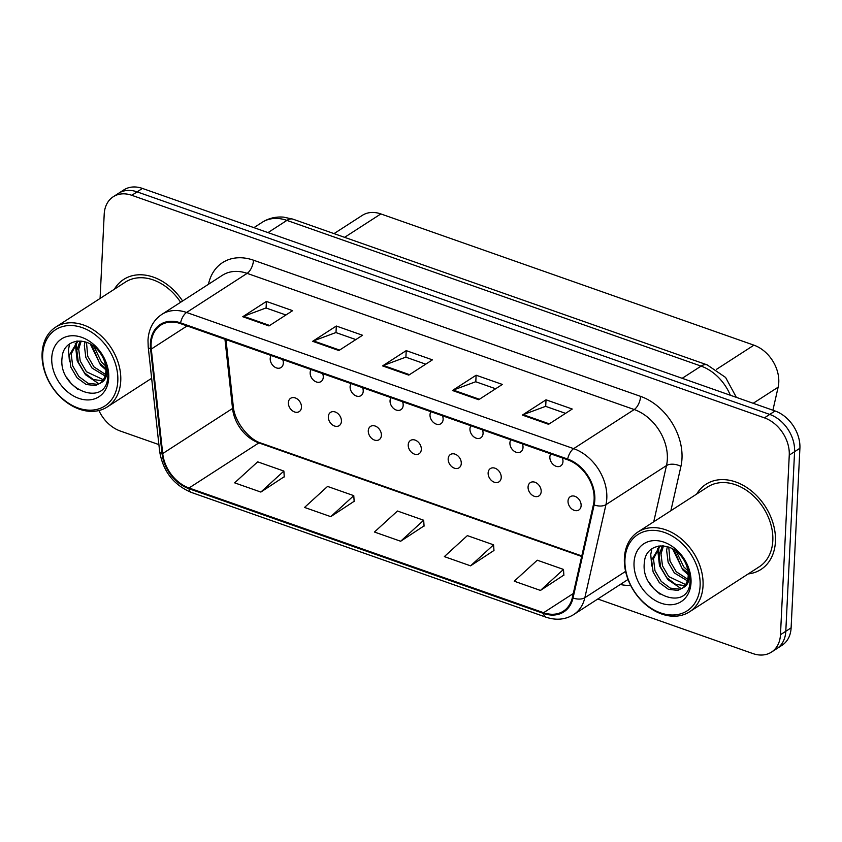 <?xml version="1.0" encoding="UTF-8"?>
<svg xmlns="http://www.w3.org/2000/svg" width="842" height="842" viewBox="0 0 842 842"><rect width="100%" height="100%" fill="white"/><g stroke="black" fill="none" stroke-linecap="round" stroke-linejoin="round"><path stroke-width="1.26" d="M568.024 501.022A7.925 5.905 -122.9 0 0 571.697 508.873A7.925 5.905 -122.9 0 0 578.875 509.978A7.925 5.905 -122.9 0 0 581.127 505.632A7.925 5.905 -122.9 0 0 577.454 497.769A7.925 5.905 -122.9 0 0 570.276 496.675A7.925 5.905 -122.9 0 0 568.024 501.022M528.071 486.971A7.925 5.905 -122.9 0 0 531.744 494.822A7.925 5.905 -122.9 0 0 538.922 495.927A7.925 5.905 -122.9 0 0 541.185 491.581A7.925 5.905 -122.9 0 0 537.512 483.718A7.925 5.905 -122.9 0 0 530.334 482.613A7.925 5.905 -122.9 0 0 528.071 486.971M448.176 458.858A7.925 5.905 -122.9 0 0 451.849 466.721A7.925 5.905 -122.9 0 0 459.027 467.815A7.925 5.905 -122.9 0 0 461.279 463.468A7.925 5.905 -122.9 0 0 457.606 455.606A7.925 5.905 -122.9 0 0 450.428 454.512A7.925 5.905 -122.9 0 0 448.176 458.858M408.223 444.808A7.925 5.905 -122.9 0 0 411.896 452.659A7.925 5.905 -122.9 0 0 419.074 453.764A7.925 5.905 -122.9 0 0 421.326 449.418A7.925 5.905 -122.9 0 0 417.664 441.555A7.925 5.905 -122.9 0 0 410.486 440.461A7.925 5.905 -122.9 0 0 408.223 444.808M368.28 430.746A7.925 5.905 -122.9 0 0 371.943 438.608A7.925 5.905 -122.9 0 0 379.121 439.713A7.925 5.905 -122.9 0 0 381.384 435.367A7.925 5.905 -122.9 0 0 377.711 427.504A7.925 5.905 -122.9 0 0 370.533 426.399A7.925 5.905 -122.9 0 0 368.28 430.746M328.327 416.695A7.925 5.905 -122.9 0 0 332.001 424.557A7.925 5.905 -122.9 0 0 339.179 425.652A7.925 5.905 -122.9 0 0 341.431 421.305A7.925 5.905 -122.9 0 0 337.758 413.454A7.925 5.905 -122.9 0 0 330.58 412.348A7.925 5.905 -122.9 0 0 328.327 416.695M488.128 472.909A7.925 5.905 -122.9 0 0 491.791 480.771A7.925 5.905 -122.9 0 0 498.969 481.866A7.925 5.905 -122.9 0 0 501.232 477.519A7.925 5.905 -122.9 0 0 497.559 469.668A7.925 5.905 -122.9 0 0 490.381 468.562A7.925 5.905 -122.9 0 0 488.128 472.909M288.374 402.644A7.925 5.905 -122.9 0 0 292.048 410.507A7.925 5.905 -122.9 0 0 299.226 411.601A7.925 5.905 -122.9 0 0 301.478 407.254A7.925 5.905 -122.9 0 0 297.815 399.392A7.925 5.905 -122.9 0 0 290.637 398.298A7.925 5.905 -122.9 0 0 288.374 402.644M550.815 453.88A7.925 5.905 -122.9 0 0 549.858 456.953A7.925 5.905 -122.9 0 0 553.531 464.805A7.925 5.905 -122.9 0 0 560.709 465.91A7.925 5.905 -122.9 0 0 562.972 461.563A7.925 5.905 -122.9 0 0 562.33 457.932M430.967 411.717A7.925 5.905 -122.9 0 0 430.009 414.79A7.925 5.905 -122.9 0 0 433.683 422.652A7.925 5.905 -122.9 0 0 440.861 423.747A7.925 5.905 -122.9 0 0 443.113 419.4A7.925 5.905 -122.9 0 0 442.482 415.769M391.025 397.666A7.925 5.905 -122.9 0 0 390.057 400.739A7.925 5.905 -122.9 0 0 393.73 408.591A7.925 5.905 -122.9 0 0 400.908 409.696A7.925 5.905 -122.9 0 0 403.171 405.349A7.925 5.905 -122.9 0 0 402.539 401.718M351.072 383.615A7.925 5.905 -122.9 0 0 350.114 386.688A7.925 5.905 -122.9 0 0 353.787 394.54A7.925 5.905 -122.9 0 0 360.965 395.645A7.925 5.905 -122.9 0 0 363.218 391.298A7.925 5.905 -122.9 0 0 362.586 387.657M311.119 369.554A7.925 5.905 -122.9 0 0 310.161 372.627A7.925 5.905 -122.9 0 0 313.834 380.489A7.925 5.905 -122.9 0 0 321.012 381.584A7.925 5.905 -122.9 0 0 323.265 377.237A7.925 5.905 -122.9 0 0 322.633 373.606M510.873 439.829A7.925 5.905 -122.9 0 0 509.915 442.903A7.925 5.905 -122.9 0 0 513.578 450.754A7.925 5.905 -122.9 0 0 520.756 451.859A7.925 5.905 -122.9 0 0 523.019 447.512A7.925 5.905 -122.9 0 0 522.387 443.881M470.92 425.768A7.925 5.905 -122.9 0 0 469.962 428.841A7.925 5.905 -122.9 0 0 473.636 436.703A7.925 5.905 -122.9 0 0 480.814 437.808A7.925 5.905 -122.9 0 0 483.066 433.451A7.925 5.905 -122.9 0 0 482.434 429.82M271.177 355.503A7.925 5.905 -122.9 0 0 270.208 358.576A7.925 5.905 -122.9 0 0 273.882 366.438A7.925 5.905 -122.9 0 0 281.06 367.533A7.925 5.905 -122.9 0 0 283.322 363.186A7.925 5.905 -122.9 0 0 282.691 359.555M334.032 233.613L362.292 215.373A31.68 23.618 57.1 0 1 380.847 213.921L753.927 345.167A31.68 23.618 57.1 0 1 778.134 387.183L772.903 410.222M748.222 573.918A50.688 37.785 -122.9 0 0 760.989 569.445A50.688 37.785 -122.9 0 0 775.429 541.616A50.688 37.785 -122.9 0 0 751.927 491.318A50.688 37.785 -122.9 0 0 705.985 484.276A50.688 37.785 -122.9 0 0 696.66 494.075A50.688 37.785 -122.9 0 1 705.985 484.276A50.688 37.785 -122.9 0 1 751.927 491.318A50.688 37.785 -122.9 0 1 775.429 541.616A50.688 37.785 -122.9 0 1 760.989 569.445A50.688 37.785 -122.9 0 1 748.222 573.918M151.107 343.715A33.796 25.197 57.1 0 1 160.738 325.159A33.796 25.197 57.1 0 1 180.535 323.623L567.624 459.795A33.796 25.197 57.1 0 1 593.442 504.611L572.339 597.662A33.796 25.197 57.1 0 1 563.393 611.166A33.796 25.197 57.1 0 1 543.595 612.702L189.05 487.981A33.796 25.197 57.1 0 1 162.716 453.564L151.286 349.062A33.796 25.197 57.1 0 1 151.107 343.715M150.413 343.473A34.638 25.818 -122.9 0 0 150.592 348.946L162.022 453.449A34.638 25.818 -122.9 0 0 189.008 488.728L543.564 613.46A34.638 25.818 -122.9 0 0 573.023 598.031L594.126 504.979A34.638 25.818 -122.9 0 0 567.666 459.048L180.577 322.875A34.638 25.818 -122.9 0 0 150.413 343.473M597.788 599.009L752.885 653.571A31.68 23.618 -122.9 0 0 771.451 652.118L782.092 645.246A31.68 23.618 -122.9 0 0 791.112 627.858L799.9 448.26L794.574 451.701A31.68 23.618 -122.9 0 0 769.735 414.422L137.109 191.871A31.68 23.618 -122.9 0 0 118.554 193.313A31.68 23.618 -122.9 0 1 137.109 191.871L769.735 414.422A31.68 23.618 -122.9 0 1 794.574 451.701L785.797 631.289L794.574 451.701L789.259 455.133A31.68 23.618 -122.9 0 0 764.42 417.853L131.794 195.302A31.68 23.618 -122.9 0 0 113.228 196.754A31.68 23.618 -122.9 0 0 104.208 214.142L100.082 298.457M776.766 648.687A31.68 23.618 -122.9 0 0 785.797 631.289A31.68 23.618 -122.9 0 1 776.766 648.687M548.584 424.305L572.244 409.033L546.026 399.813L522.377 415.085L548.584 424.305M565.54 413.359L545.595 406.339L523.187 414.664A8.452 4.063 109.4 0 0 522.377 415.085M545.7 406.37L546.026 399.813M478.688 399.718L502.337 384.436L476.119 375.216L452.47 390.499L478.688 399.718M495.643 388.762L475.688 381.742L453.291 390.078A8.452 4.063 109.4 0 0 452.47 390.499M475.804 381.784L476.119 375.216M268.977 325.938L292.627 310.666L266.409 301.447L242.759 316.718L268.977 325.938M285.933 314.992L265.977 307.972L243.58 316.308A8.452 4.063 109.4 0 0 242.759 316.718M266.093 308.014L266.409 301.447M338.884 350.535L362.534 335.263L336.316 326.033L312.666 341.315L338.884 350.535M355.84 339.579L335.884 332.558L313.477 340.894A8.452 4.063 109.4 0 0 312.666 341.315M336 332.601L336.316 326.033M408.78 375.122L432.43 359.85L406.223 350.63L382.573 365.902L408.78 375.122M425.736 364.176L405.781 357.155L383.384 365.481A8.452 4.063 109.4 0 0 382.573 365.902M405.897 357.197L406.223 350.63M224.961 339.252L232.539 408.465A33.796 25.197 -122.9 0 0 258.873 442.892L581.685 556.457M182.598 300.994A50.688 37.785 -122.9 0 0 123.69 279.439A50.688 37.785 -122.9 0 0 114.365 289.227A50.688 37.785 -122.9 0 1 123.69 279.439A50.688 37.785 -122.9 0 1 182.598 300.994M98.924 410.538A31.68 23.618 -122.9 0 0 120.269 431.02L158.906 444.608M771.451 652.118A31.68 23.618 -122.9 0 0 780.471 634.731L789.259 455.133M540.459 590.431L563.487 569.424L537.27 560.204L514.251 581.201L540.459 590.431L563.866 575.065M330.759 516.651L353.777 495.654L327.559 486.434L304.541 507.431L330.759 516.651L354.156 501.295M260.852 492.065L283.87 471.067L257.663 461.837L234.634 482.845L260.852 492.065L284.249 476.698M470.562 565.835L493.58 544.837L467.363 535.617L444.344 556.615L470.562 565.835L493.959 550.479M400.655 541.248L423.673 520.24L397.466 511.02L374.448 532.028L400.655 541.248L424.052 525.882M423.673 520.24L424.073 526.124M353.777 495.654L354.166 501.537M283.87 471.067L284.27 476.94M493.58 544.837L493.98 550.71M563.487 569.424L563.877 575.307M799.9 448.26A31.68 23.618 -122.9 0 0 775.061 410.98L142.435 188.429A31.68 23.618 -122.9 0 0 123.879 189.882L113.228 196.754M117.806 381.058A45.405 33.848 -122.9 0 0 82.2 327.622A45.405 33.848 -122.9 0 0 42.668 354.619A45.405 33.848 -122.9 0 0 78.274 408.065A45.405 33.848 -122.9 0 0 117.806 381.058M120.743 380.91A47.52 35.427 -122.9 0 0 98.714 333.758A47.52 35.427 -122.9 0 0 55.635 327.159A47.52 35.427 -122.9 0 0 42.1 353.24A47.52 35.427 -122.9 0 0 64.129 400.392A47.52 35.427 -122.9 0 0 107.197 407.002A47.52 35.427 -122.9 0 0 120.743 380.91M180.609 302.267A47.52 35.427 -122.9 0 0 125.416 282.091L55.635 327.159M105.892 368.533L99.566 363.239L91.789 344.957M105.597 365.86L101.44 362.028L93.999 346.536M105.05 375.953L92.062 368.091L85.831 357.397L84.326 345.494L85 341.82M105.45 374.416L93.936 366.87L87.705 356.187L86.484 342.305M102.608 380.784L93.399 379.542L84.547 372.932L78.327 362.249L76.822 350.346L80.106 340.978M103.324 379.742L86.431 371.722L80.201 361.039L78.695 349.125L81.169 341.063M100.619 382.931A23.871 17.798 -122.9 0 0 105.903 370.975A23.871 17.798 -122.9 0 0 99.872 352.598C87.821 335.116 63.339 338.495 62.129 357.292C57.467 389.688 106.103 408.433 107.723 377.279L107.85 375.711C108.113 368.743 106.25 361.902 102.271 355.166C105.903 361.513 107.439 367.554 106.86 373.29C106.239 378.142 104.166 381.352 100.619 382.931L95.535 385.541L86.147 384.499L77.043 377.784L70.812 367.101L69.307 355.187L77.832 341.01M100.145 383.342L97.419 384.331L88.031 383.289L78.916 376.574L72.696 365.891L71.191 353.977L77.896 340.999M51.751 357.818A34.438 25.67 -122.9 0 0 78.748 398.34A34.438 25.67 -122.9 0 0 108.734 377.858A34.438 25.67 -122.9 0 0 81.727 337.337A34.438 25.67 -122.9 0 0 51.751 357.818M77.801 389.372L71.412 383.815L66.571 377.311M69.423 361.197L68.465 349.746L69.591 343.925M76.938 356.345L76.296 342.42M76.38 341.936L76.548 341.147M91.957 346.641L91.546 344.81M98.956 383.868L85.495 374.722L77.19 360.902L75.264 343.568M105.934 369.891L100.514 365.018L90.378 344.104M700.102 585.895A45.405 33.848 -122.9 0 0 664.496 532.46A45.405 33.848 -122.9 0 0 624.953 559.467A45.405 33.848 -122.9 0 0 660.56 612.902A45.405 33.848 -122.9 0 0 700.102 585.895M703.038 585.748A47.52 35.427 -122.9 0 0 680.999 538.606A47.52 35.427 -122.9 0 0 637.931 531.997A47.52 35.427 -122.9 0 0 624.396 558.088A47.52 35.427 -122.9 0 0 646.424 605.23A47.52 35.427 -122.9 0 0 689.493 611.839A47.52 35.427 -122.9 0 0 703.038 585.748M689.493 611.839L759.263 566.782A47.52 35.427 -122.9 0 0 772.809 540.69A47.52 35.427 -122.9 0 0 750.78 493.538A47.52 35.427 -122.9 0 0 707.701 486.939L637.931 531.997M688.188 573.37L681.862 568.076L674.084 549.794M687.893 570.697L683.736 566.866L676.284 551.373M687.335 580.791L674.347 572.928L668.127 562.245L666.622 550.331L667.296 546.658M687.746 579.254L676.231 571.718L670 561.035L668.78 547.142M684.904 585.632L675.694 584.38L666.843 577.78L660.612 567.087L659.107 555.183L662.401 545.827M685.62 584.59L668.716 576.57L662.496 565.877L660.991 553.973L663.464 545.911M682.915 587.769A23.871 17.798 -122.9 0 0 688.198 575.812A23.871 17.798 -122.9 0 0 682.167 557.436C670.106 539.964 645.635 543.343 644.414 562.13C639.762 594.536 688.388 613.271 690.019 582.117L690.135 580.548C690.408 573.591 688.546 566.74 684.567 560.004C688.198 566.35 689.724 572.402 689.145 578.138C688.535 582.98 686.462 586.2 682.915 587.769L677.831 590.389L668.443 589.337L659.328 582.632L653.108 571.939L651.603 560.035L660.117 545.848M682.43 588.179L679.715 589.179L670.316 588.126L661.212 581.412L654.981 570.729L653.476 558.825L660.181 545.848M634.037 562.656A34.438 25.67 -122.9 0 0 661.044 603.177A34.438 25.67 -122.9 0 0 691.019 582.706A34.438 25.67 -122.9 0 0 664.022 542.185A34.438 25.67 -122.9 0 0 634.037 562.656M660.096 594.22L653.708 588.653L648.856 582.148M651.719 566.034L650.761 554.583L651.887 548.763M659.233 561.182L658.591 547.258M658.676 546.784L658.844 545.995M674.242 551.489L673.842 549.647M681.252 588.705L667.79 579.559L659.486 565.75L657.56 548.405M688.219 574.739L682.809 569.866L672.674 548.952M344.599 237.339L380.847 213.921M753.19 403.286L778.134 387.183M716.342 369.438L753.927 345.167M208.458 284.291A52.804 39.363 57.1 0 1 253.495 260.199L640.583 396.372A10.557 5.073 -70.6 0 1 634.215 409.538L247.127 273.366A42.237 31.491 -122.9 0 0 222.383 275.292L161.832 314.403A42.237 31.491 57.1 0 1 186.577 312.466A10.557 5.073 109.4 0 0 180.577 322.875M640.583 396.372A52.804 39.363 57.1 0 1 681.988 458.501A52.804 39.363 57.1 0 1 680.925 466.394L670.874 510.726M594.126 504.979A10.557 5.684 12.8 0 0 605.945 504.663L666.485 465.563A42.237 31.491 -122.9 0 0 667.338 459.248A42.237 31.491 -122.9 0 0 634.215 409.538L573.665 448.639A42.237 31.491 57.1 0 1 605.945 504.663L584.843 597.715A42.237 31.491 57.1 0 1 573.655 614.597L628.037 579.475M161.832 314.403C153.328 320.192 148.718 328.769 147.992 340.147L148.203 346.83A10.557 3.926 -6.2 0 0 150.592 348.946M148.203 346.83L159.633 451.323C162.916 471.162 173.484 484.855 191.313 492.412A10.557 5.073 -70.6 0 1 189.008 488.728M543.564 613.46A10.557 5.073 109.4 0 0 545.858 617.133C556.057 620.565 565.329 619.723 573.655 614.597M573.023 598.031A10.557 5.684 12.8 0 0 584.843 597.715L625.595 571.392M159.633 451.323A10.557 3.926 -6.2 0 0 162.022 453.449M567.666 459.048A10.557 5.073 -70.6 0 1 573.665 448.639L186.577 312.466L247.127 273.366A10.557 5.073 -70.6 0 0 253.495 260.199M225.982 339.61L233.255 406.086A20.061 7.462 173.8 0 1 232.539 408.465L162.716 453.564M189.05 487.981L258.873 442.892A20.061 9.641 -70.6 0 1 261.104 443.124L581.801 555.941M630.637 585.358A52.804 39.363 57.1 0 1 620.28 584.485M764.42 417.853L775.061 410.98M131.794 195.302L142.435 188.429M780.471 634.731L791.112 627.858M653.739 521.787L666.485 465.563A10.557 5.684 -167.2 0 1 680.925 466.394M151.286 349.062L187.103 325.928M543.595 612.702L573.276 593.536M409.486 374.669L383.384 365.481M339.589 350.083L313.477 340.894M269.682 325.486L243.58 316.308M479.393 399.255L453.291 390.078M549.289 423.852L523.187 414.664M730.351 395.256A42.237 31.491 -122.9 0 0 701.081 366.102L286.901 220.394A42.237 31.491 -122.9 0 0 262.157 222.33C268.693 218.204 275.871 216.478 283.691 217.141L292.995 219.183L707.175 364.881A21.124 10.146 -70.6 0 0 701.081 366.102L682.178 378.311M268.009 232.602L286.901 220.394A21.124 10.146 -70.6 0 1 292.995 219.183M191.313 492.412L545.858 617.133M233.255 406.086C234.16 421.189 248.853 439.692 261.104 443.124M262.157 222.33L253.916 227.645M736.371 397.371L725.593 377.448L707.175 364.881M77.78 341.01L77.085 341.463M151.644 378.3L107.197 407.002M660.065 545.858L659.381 546.3"/></g></svg>
